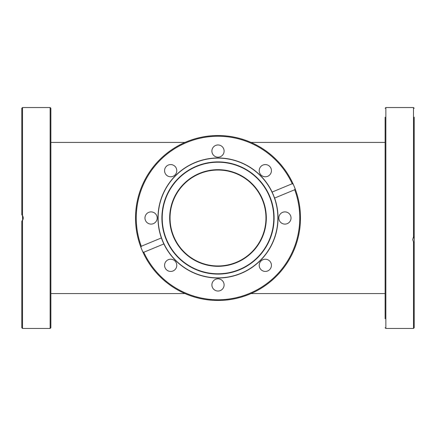 <?xml version="1.0" encoding="UTF-8"?>
<svg xmlns="http://www.w3.org/2000/svg" width="436" height="436" viewBox="0 0 436 436"><rect width="100%" height="100%" fill="white"/><g stroke="black" fill="none" stroke-linecap="round" stroke-linejoin="round"><path stroke-width="0.65" d="M170.04 218A47.96 47.96 0 0 0 218 265.96A47.96 47.96 0 0 0 265.96 218A47.96 47.96 0 0 0 218 170.04A47.96 47.96 0 0 0 170.04 218M414.2 236.208L414.2 242.585L413.475 241.909L412.745 239.549L413.328 237.407L414.2 236.208L414.2 117.213M413.383 237.315L414.2 238.274M413.475 241.909L413.475 328.455L414.2 327.725L414.2 242.585M414.2 249.158L414.2 248.128M414.2 224.104L414.2 211.896M385.135 124.418L385.135 133.912M385.135 144.943L385.135 156.121M385.135 249.158L385.135 260.336M385.135 278.849L385.135 281.563M385.135 138.065L385.135 136.626M385.135 117.213L385.135 318.787M385.135 299.374L385.135 297.935M173.354 236.492A48.325 48.325 0 0 1 224.306 170.089A48.325 48.325 0 0 1 256.335 247.419A48.325 48.325 0 0 1 173.354 236.492M240.912 273.317A59.879 59.879 0 0 1 158.633 210.185A59.879 59.879 0 0 1 254.45 170.498A59.879 59.879 0 0 1 240.912 273.317M239.348 269.535A55.781 55.781 0 0 0 251.959 173.746A55.781 55.781 0 0 0 162.693 210.719A55.781 55.781 0 0 0 239.348 269.535M239.468 269.83A56.097 56.097 0 0 1 162.383 210.675A56.097 56.097 0 0 1 252.15 173.495A56.097 56.097 0 0 1 239.468 269.83M273.454 195.028A60.021 60.021 0 0 0 273.258 194.56M274.429 197.546A60.021 60.021 0 0 1 274.625 198.091M163.871 243.937A60.021 60.021 0 0 1 161.385 237.936L163.871 243.937L143.776 252.264L142.757 251.774L140.91 247.321L141.291 246.258L161.385 237.936A60.021 60.021 0 0 1 195.028 162.546A60.021 60.021 0 0 1 272.129 192.063L292.224 183.736L293.243 184.226L295.09 188.679L294.709 189.742L274.615 198.064A60.021 60.021 0 0 1 240.972 273.454A60.021 60.021 0 0 1 163.871 243.937M274.615 198.064L272.129 192.063M262.99 270.963A6.104 6.104 0 0 1 261.605 260.483A6.104 6.104 0 0 1 271.377 264.527A6.104 6.104 0 0 1 262.99 270.963M287.264 223.641A6.104 6.104 0 0 1 278.877 217.204A6.104 6.104 0 0 1 288.643 213.155A6.104 6.104 0 0 1 287.264 223.641M165.037 262.99A6.104 6.104 0 0 1 175.517 261.605A6.104 6.104 0 0 1 171.473 271.377A6.104 6.104 0 0 1 165.037 262.99M212.359 287.264A6.104 6.104 0 0 1 218.796 278.877A6.104 6.104 0 0 1 222.845 288.643A6.104 6.104 0 0 1 212.359 287.264M148.736 212.359A6.104 6.104 0 0 1 157.124 218.796A6.104 6.104 0 0 1 147.357 222.845A6.104 6.104 0 0 1 148.736 212.359M173.01 165.037A6.104 6.104 0 0 1 174.395 175.517A6.104 6.104 0 0 1 164.623 171.473A6.104 6.104 0 0 1 173.01 165.037M223.641 148.736A6.104 6.104 0 0 1 217.204 157.124A6.104 6.104 0 0 1 213.155 147.357A6.104 6.104 0 0 1 223.641 148.736M270.963 173.01A6.104 6.104 0 0 1 260.483 174.395A6.104 6.104 0 0 1 264.527 164.623A6.104 6.104 0 0 1 270.963 173.01M142.757 251.774A82.475 82.475 0 0 0 249.561 294.196A82.475 82.475 0 0 0 295.09 188.679A82.475 82.475 0 0 1 249.561 294.196A82.475 82.475 0 0 1 142.757 251.774A82.475 82.475 0 0 1 185.327 142.272A82.475 82.475 0 0 1 295.003 188.461A82.475 82.475 0 0 0 185.327 142.272A82.475 82.475 0 0 0 142.757 251.774A82.475 82.475 0 0 0 249.561 294.196A82.475 82.475 0 0 0 295.09 188.679A82.475 82.475 0 0 1 249.561 294.196A82.475 82.475 0 0 1 142.757 251.774M293.243 184.226A82.475 82.475 0 0 0 186.439 141.804A82.475 82.475 0 0 0 140.91 247.321A82.475 82.475 0 0 1 186.439 141.804A82.475 82.475 0 0 1 293.243 184.226M50.865 327.725L50.865 108.275L50.14 107.545L50.14 328.455L50.865 327.725M50.865 302.829L50.865 294.393M50.865 230.835L50.865 230.366M22.47 215.509L22.672 220.175M22.47 220.491L22.149 220.899M21.8 131.236L21.8 133.171M21.8 143.591L21.8 159.293M21.8 171.037L21.8 193.426M21.8 205.634L21.8 214.752L22.525 215.591C23.495 217.199 23.495 218.801 22.525 220.409L21.8 221.248L23.086 219.199L23.255 217.924M23.201 217.335L22.906 216.294M22.634 215.76L22.002 214.943M21.8 221.248L21.8 327.725L22.525 328.455L22.525 220.409M21.8 230.366L21.8 230.835M21.8 266.287L21.8 276.707M21.8 310.868L21.8 316.972M21.8 119.028L21.8 127.47M22.525 215.591L22.525 107.545L21.8 108.275L21.8 214.752M413.475 328.455L385.86 328.455L385.86 107.545L385.135 108.275M385.86 107.545L413.475 107.545L413.475 237.179M294.709 189.742A81.75 81.75 0 0 1 249.283 293.526A81.75 81.75 0 0 1 143.776 252.264M141.291 246.258A81.75 81.75 0 0 1 186.717 142.474A81.75 81.75 0 0 1 292.224 183.736M50.865 293.575L184.968 293.575M251.032 293.575L385.135 293.575M50.865 142.425L184.968 142.425M251.032 142.425L385.135 142.425M413.475 107.545L414.2 108.275M385.86 328.455L385.135 327.725M50.14 107.545L22.525 107.545M50.14 328.455L22.525 328.455"/></g></svg>
